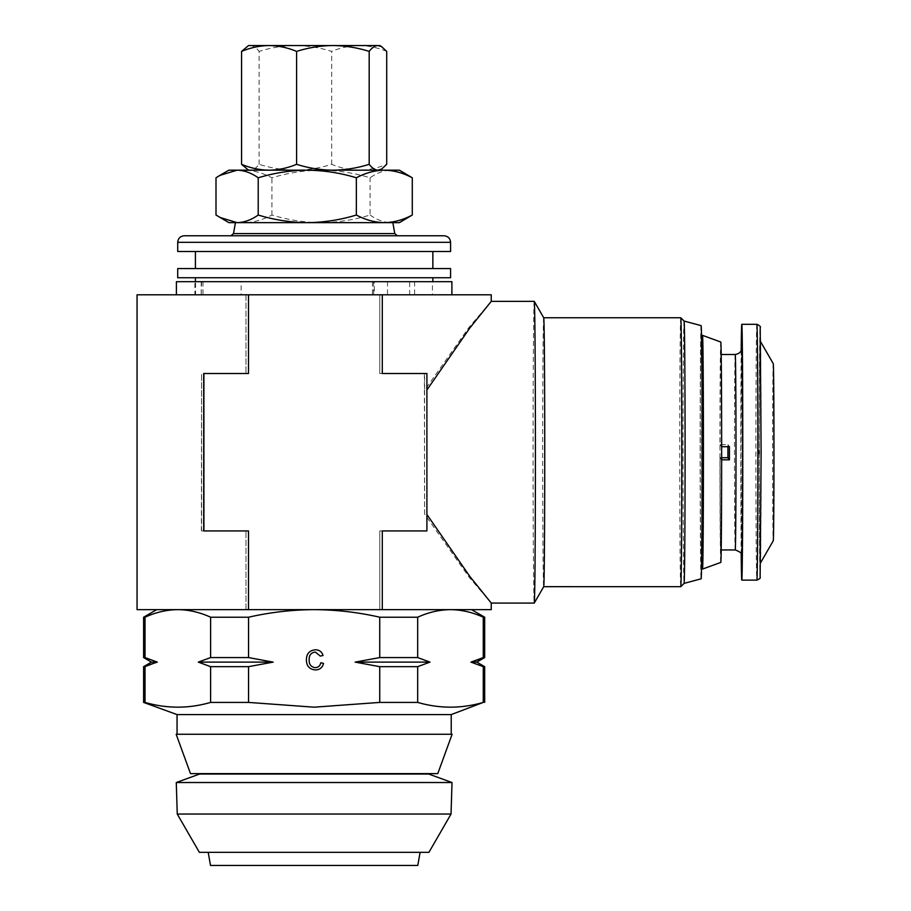 <?xml version="1.0" encoding="UTF-8"?>
<svg xmlns="http://www.w3.org/2000/svg" width="911" height="911" viewBox="0 0 911 911"><rect width="100%" height="100%" fill="white"/><g stroke="black" fill="none" stroke-linecap="round" stroke-linejoin="round"><path stroke-width="0.68" stroke-dasharray="4.55 3.42" d="M451.89 281.681L372.428 281.681L432.429 281.681L432.429 294.8L409.677 294.8L432.429 294.8M194.897 294.8L195.546 294.8L195.546 281.681L194.897 281.681L194.897 294.8L176.415 294.8L451.89 294.8L372.428 294.8L374.262 294.8L374.262 281.681M314.147 773.621L200.522 773.621L314.147 773.621M176.267 782.526L452.015 782.526M177.258 814.047L451.036 814.047M199.361 852.332L428.933 852.332M210.509 865.45L417.785 865.45M190.501 773.621L437.781 773.621M176.176 734.266L452.107 734.266M721.649 446.709L721.558 446.709A97.728 0.752 -90 0 0 720.806 354.493A97.728 0.752 -90 0 0 720.054 444.614L727.923 444.614A97.728 0.752 -90 0 0 727.923 446.709M741.19 350.655A127.904 0.979 -90 0 0 740.802 450.854A127.904 0.979 -90 0 0 741.19 553.786M773.28 363.683A88.549 0.683 -90 0 0 772.596 451.275A88.549 0.683 -90 0 0 773.28 540.758M761.015 453.416A111.267 0.854 -90 0 0 760.173 340.965A111.267 0.854 -90 0 0 759.296 451.025A111.267 0.854 -90 0 0 760.173 563.476A111.267 0.854 -90 0 0 761.015 453.416M720.806 342.024A110.197 0.843 -90 0 0 719.952 451.036A110.197 0.843 -90 0 0 720.806 562.417M702.518 335.373A116.847 0.9 -90 0 0 701.629 450.968A116.847 0.9 -90 0 0 702.518 569.068M700.24 450.979A115.446 0.888 90 0 1 701.117 336.785A115.446 0.888 90 0 1 702.017 453.462A115.446 0.888 90 0 1 701.117 567.655A115.446 0.888 90 0 1 700.24 450.979M177.713 268.563L450.581 268.563M177.713 277.741L450.581 277.741M177.713 251.504L450.581 251.504M184.273 235.767L444.021 235.767M314.147 222.648L392.857 222.648L314.147 222.648M701.128 325.626A126.595 0.968 -90 0 0 700.149 452.22A126.595 0.968 -90 0 0 701.128 578.815M684.07 321.059L684.081 321.059A131.161 1.013 -90 0 0 684.07 321.059A131.161 1.013 -90 0 0 683.068 452.22A131.161 1.013 -90 0 0 684.07 583.382L684.081 583.382M680.768 317.757A134.464 1.036 -90 0 0 679.731 452.22A134.464 1.036 -90 0 0 680.768 586.684M543.719 317.757L543.708 317.757A134.464 1.036 -90 0 0 543.708 317.757A134.464 1.036 -90 0 0 542.671 452.22A134.464 1.036 -90 0 0 543.708 586.684A134.464 1.036 -90 0 0 543.719 586.673L543.708 586.684M534.245 301.359A150.862 1.162 -90 0 0 533.083 452.22A150.862 1.162 -90 0 0 534.245 603.082M426.906 530.931L426.701 514.1A150.862 1.162 -90 0 0 426.803 452.22A150.862 1.162 -90 0 0 426.701 390.341L426.701 373.51L382.301 373.51M491.234 301.359L468.709 327.755L424.594 390.341A150.862 1.162 -90 0 0 424.492 452.22A150.862 1.162 -90 0 0 424.594 514.1L468.778 576.754L491.234 603.082M177.053 714.588L451.23 714.588M314.147 734.266L177.053 734.266L314.147 734.266M248.555 702.415L248.555 666.658L273.163 662.115L248.555 657.571L248.555 617.214L210.612 617.214L210.612 657.571L198.302 662.115L210.612 666.658L210.612 702.415L248.555 702.415L314.147 707.187L379.739 702.415L417.682 702.415C439.546 708.735 461.41 708.735 483.274 702.415L484.686 702.415M432.429 281.681L195.546 281.681M409.677 294.8L409.677 281.681M195.546 294.8L374.262 294.8M202.982 281.681L202.982 294.8L241.108 294.8L241.108 281.681M491.245 294.8L137.049 294.8M176.415 294.8L176.404 281.681L194.897 281.681M201.593 281.681L201.217 294.8L202.982 294.8M201.593 294.8L241.108 294.8M151.477 662.115L157.318 662.115L145.02 657.571L145.02 617.214L143.608 617.214M210.612 617.214C199.851 612.294 188.919 609.778 177.816 609.641C166.69 609.766 155.758 612.294 145.02 617.214M143.608 702.415L145.02 702.415C166.884 708.735 188.748 708.735 210.612 702.415M145.02 702.415L145.02 666.658L143.608 666.658M417.682 702.415L417.682 666.658L429.981 662.115L417.682 657.571L417.682 617.214L379.739 617.214C358.262 612.294 336.398 609.766 314.147 609.641C292.078 609.755 270.214 612.283 248.555 617.214M379.739 617.214L379.739 657.571L355.131 662.115L379.739 666.658L379.739 702.415M484.686 617.214L483.274 617.214C472.513 612.294 461.581 609.778 450.478 609.641C439.353 609.766 428.421 612.294 417.682 617.214M483.274 617.214L483.274 657.571L484.686 657.571M476.817 662.115L470.964 662.115L483.274 666.658L483.274 702.415M483.274 666.658L484.686 666.658M417.682 657.571L379.739 657.571M379.739 666.658L417.682 666.658M248.555 657.571L210.612 657.571M210.612 666.658L248.555 666.658M145.02 657.571L143.608 657.571M450.478 609.641L314.147 609.641L450.478 609.641M177.816 609.641L314.147 609.641L177.816 609.641M198.302 662.115L273.163 662.115M355.131 662.115L429.981 662.115M315.252 667.683C318.315 667.467 320.16 665.816 320.774 662.752L323.542 663.402C322.46 667.569 319.784 669.756 315.513 669.949C309.467 669.414 306.426 666.009 306.392 659.712C306.517 653.665 309.546 650.352 315.457 649.771C319.34 649.873 321.868 651.775 323.041 655.487L320.262 656.079L315.32 652.037C311.072 652.618 309.023 655.18 309.171 659.701C308.92 664.313 310.947 666.966 315.252 667.683M137.049 609.641L491.245 609.641M424.594 514.1L424.389 373.51L379.785 373.51L379.785 294.8L379.785 373.51L424.594 373.51L424.594 390.341M424.594 530.931L379.785 530.931L379.785 609.641L379.785 530.931L424.389 530.931M382.301 530.931L426.701 530.931M248.498 530.931L203.7 530.931M248.498 373.51L203.7 373.51M201.582 530.931L245.981 530.931L201.582 530.931L201.582 373.51L201.377 530.931M245.981 294.8L245.981 373.51L245.981 294.8M245.981 609.641L245.981 530.931L245.981 609.641M314.147 251.504L195.421 251.504L314.147 251.504M721.649 457.732L720.054 457.732L721.649 459.827M720.054 457.732A97.728 0.752 -90 0 0 720.806 549.948A97.728 0.752 -90 0 0 721.546 459.827M721.558 446.709L720.054 444.614M729.426 446.709L727.923 444.614M228.877 222.648L399.417 222.648M408.527 175.436L391.183 170.175L399.417 170.175M321.002 170.175L391.183 170.175C383.986 170.38 376.949 172.919 370.071 177.793C354.197 172.942 337.833 170.403 321.002 170.175C304.388 170.368 288.024 172.908 271.933 177.793C262.801 172.908 253.486 170.368 243.966 170.175L321.002 170.175M228.877 170.175L243.966 170.175C234.434 170.38 225.108 172.919 215.998 177.793M269.075 170.175L379.739 170.175L269.075 170.175M215.998 215.03C225.131 219.915 234.457 222.455 243.966 222.648C253.509 222.443 262.824 219.904 271.933 215.03C288.024 219.915 304.388 222.455 321.002 222.648C337.833 222.421 354.197 219.881 370.071 215.03L370.071 177.793M271.933 215.03L271.933 177.793M370.071 215.03C376.972 219.915 383.998 222.455 391.183 222.648L408.527 217.387M246.722 169.104L250.331 170.175C253.326 170.015 256.253 168.068 259.111 164.322C271.011 168.079 283.105 170.027 295.403 170.175C307.85 170.004 319.943 168.045 331.695 164.322C340.68 168.057 349.847 170.015 359.207 170.175C368.591 170.015 377.758 168.068 386.719 164.322M259.111 164.322L259.111 51.403C256.242 47.668 253.315 45.709 250.331 45.55L246.722 46.609M331.695 164.322L331.695 51.403C319.943 47.679 307.85 45.721 295.403 45.55C283.105 45.698 271.011 47.645 259.111 51.403M386.719 51.403C377.735 47.668 368.568 45.709 359.207 45.55C349.824 45.709 340.657 47.657 331.695 51.403M248.555 45.55L379.739 45.55M387.505 281.681L387.505 294.8M199.634 774.02L428.66 774.02M735.234 354.493A97.728 0.752 -90 0 0 734.482 451.173A97.728 0.752 -90 0 0 735.234 549.948M741.668 349.072A104.287 0.797 -90 0 0 740.985 451.104A104.287 0.797 -90 0 0 741.668 555.368M756.882 324.316A127.904 0.979 -90 0 0 755.891 450.854A127.904 0.979 -90 0 0 756.882 580.125M759.193 453.587A124.625 0.957 -90 0 0 760.161 576.845A124.625 0.957 -90 0 0 761.118 453.553A124.625 0.957 -90 0 0 760.161 327.607A124.625 0.957 -90 0 0 759.193 450.888M177.713 242.326L450.581 242.326M233.501 233.603L394.782 233.603M414.607 281.681L414.607 294.8M373.612 281.681L373.612 294.8M741.702 348.89L740.985 451.104L741.702 555.551M760.594 341.705L760.173 340.965M760.594 562.736L760.173 563.476M372.428 281.681L372.428 294.8M201.217 281.681L201.217 294.8"/><path stroke-width="1.37" d="M176.404 294.8L176.404 281.681L451.89 281.681L451.89 294.8M452.015 782.526L176.267 782.526L177.258 814.047L451.036 814.047L452.015 782.526L428.66 774.02L199.634 774.02L176.267 782.526M451.036 814.047L428.933 852.332L199.361 852.332L177.258 814.047M420.096 852.332L417.785 865.45L210.509 865.45L208.198 852.332M437.781 773.621L190.501 773.621L176.176 734.266L452.107 734.266L437.781 773.621M727.923 446.709A97.728 0.752 -90 0 0 727.923 451.173A97.728 0.752 -90 0 0 727.923 457.732L721.649 457.732M721.649 459.827L729.426 459.827A97.728 0.752 -90 0 0 729.426 453.268A97.728 0.752 -90 0 0 729.426 446.709L721.649 446.709M741.19 553.786A127.904 0.979 -90 0 0 741.793 580.125A127.904 0.979 -90 0 0 742.772 453.587A127.904 0.979 -90 0 0 741.793 324.316A127.904 0.979 -90 0 0 741.19 350.655M760.594 562.736L773.28 540.758A88.549 0.683 -90 0 0 773.951 453.166A88.549 0.683 -90 0 0 773.28 363.683L760.594 341.705M701.516 568.054L702.518 569.068A116.847 0.9 -90 0 0 702.529 569.068L720.806 562.417A110.197 0.843 -90 0 0 721.649 453.405A110.197 0.843 -90 0 0 720.806 342.024L702.529 335.373A116.847 0.9 -90 0 0 702.518 335.373L701.516 336.387M702.529 569.068A116.847 0.9 -90 0 0 703.429 453.473A116.847 0.9 -90 0 0 702.529 335.373M450.581 268.563L177.713 268.563L177.713 277.741L450.581 277.741L450.581 268.563M450.581 242.326L450.581 251.504L177.713 251.504L177.713 242.326C178.1 238.34 180.287 236.154 184.273 235.767L444.021 235.767C447.996 236.154 450.182 238.34 450.581 242.326L177.713 242.326M684.07 583.382A131.161 1.013 -90 0 0 684.081 583.382L701.128 578.815A126.595 0.968 -90 0 0 702.096 452.22A126.595 0.968 -90 0 0 701.128 325.626L684.081 321.059L680.779 317.757A134.464 1.036 -90 0 0 680.768 317.757L543.719 317.757L534.256 301.37A150.862 1.162 -90 0 0 534.245 301.359L491.234 301.359L491.245 294.8L382.301 294.8L382.301 373.51L382.301 294.8L248.498 294.8L248.498 373.51L248.498 294.8L137.049 294.8L137.049 609.641L248.498 609.641L248.498 530.931L248.498 609.641L382.301 609.641L382.301 530.931L382.301 609.641L491.245 609.641L491.245 603.071L469.928 576.561L426.986 514.613M543.719 317.768A134.464 1.036 -90 0 1 544.744 452.22A134.464 1.036 -90 0 1 543.719 586.673L680.768 586.684A134.464 1.036 -90 0 0 680.779 586.684L684.081 583.382A131.161 1.013 -90 0 0 685.083 452.22A131.161 1.013 -90 0 0 684.081 321.059M680.779 586.684A134.464 1.036 -90 0 0 681.804 452.22A134.464 1.036 -90 0 0 680.779 317.757M543.719 586.673L534.256 603.071A150.862 1.162 -90 0 0 534.256 603.071A150.862 1.162 -90 0 0 535.406 452.22A150.862 1.162 -90 0 0 534.256 301.37M451.23 734.266L451.23 714.588L177.053 714.588L143.608 702.415L145.02 702.415L145.02 666.658L157.045 662.035M451.23 714.588L483.274 702.415C461.41 708.735 439.546 708.735 417.682 702.415L379.739 702.415L314.147 707.187L248.555 702.415L210.612 702.415C188.748 708.735 166.884 708.735 145.02 702.415M379.739 702.415L379.739 666.658L355.131 662.115L379.739 657.571L379.739 617.214L417.682 617.214C428.443 612.294 439.375 609.778 450.478 609.641C461.592 609.766 472.524 612.294 483.274 617.214L484.686 617.214L484.686 657.571L470.964 662.115L483.274 657.571L483.274 617.214M210.612 702.415L210.612 666.658L198.302 662.115L210.612 657.571L210.612 617.214L248.555 617.214C270.214 612.283 292.078 609.755 314.147 609.641C336.398 609.766 358.262 612.294 379.739 617.214M248.555 617.214L248.555 657.571L273.163 662.115L248.555 666.658L248.555 702.415M309.171 659.701C308.92 664.313 310.947 666.966 315.252 667.683C318.315 667.467 320.16 665.816 320.774 662.752L323.542 663.402C322.46 667.569 319.784 669.756 315.513 669.949C309.467 669.414 306.426 666.009 306.392 659.712C306.517 653.665 309.546 650.352 315.457 649.771C319.34 649.873 321.868 651.775 323.041 655.487L320.262 656.079L315.32 652.037C311.072 652.618 309.023 655.18 309.171 659.701M483.274 666.658L470.964 662.115L476.817 662.115L484.686 666.658L483.274 666.658L483.274 702.415M417.682 617.214L417.682 657.571L429.981 662.115L417.682 666.658L417.682 702.415M156.726 609.641L143.608 617.214L145.02 617.214C155.781 612.294 166.713 609.778 177.816 609.641C188.93 609.766 199.862 612.294 210.612 617.214M145.02 617.214L145.02 657.571L157.318 662.115L143.608 666.658L143.608 702.415M379.739 657.571L417.682 657.571M417.682 666.658L379.739 666.658M143.608 617.214L143.608 657.571L145.02 657.571M210.612 657.571L248.555 657.571M248.555 666.658L210.612 666.658M273.163 662.115L198.302 662.115M157.318 662.115L151.477 662.115L143.608 666.658M429.981 662.115L355.131 662.115M426.906 389.976L469.848 327.971L491.245 301.37M382.301 373.51L426.906 373.51L426.906 530.931L382.301 530.931M248.498 530.931L203.7 530.931L203.7 373.51L248.498 373.51M203.905 530.931L203.905 373.51M412.284 177.793L399.417 170.175L384.317 170.175C393.859 170.38 403.174 172.919 412.284 177.793L412.284 215.03L399.417 222.648L228.877 222.648L215.998 215.03L215.998 177.793L219.767 175.436L237.111 170.175C244.307 170.38 251.334 172.919 258.212 177.793C274.302 172.908 290.666 170.368 307.28 170.175C324.111 170.403 340.463 172.942 356.349 177.793C365.482 172.908 374.808 170.368 384.317 170.175L228.877 170.175L219.767 175.436M729.426 459.827L727.923 457.732M412.284 215.03C403.152 219.915 393.837 222.455 384.317 222.648C374.785 222.443 365.459 219.904 356.349 215.03L356.349 177.793M356.349 215.03C340.463 219.881 324.111 222.421 307.28 222.648C290.666 222.455 274.302 219.915 258.212 215.03L258.212 177.793M258.212 215.03C251.322 219.915 244.285 222.455 237.111 222.648L219.767 217.387M369.183 164.322L369.183 51.403C372.041 47.668 374.968 45.709 377.951 45.55L381.572 46.609L386.719 51.403L386.719 164.322L381.572 169.104L377.951 170.175C374.956 170.015 372.041 168.068 369.183 164.322C357.431 168.045 345.337 170.004 332.891 170.175C320.592 170.027 308.499 168.079 296.599 164.322C287.614 168.057 278.436 170.015 269.075 170.175C259.703 170.015 250.525 168.068 241.563 164.322L248.555 170.175M241.563 164.322L241.563 51.403C250.548 47.668 259.726 45.709 269.075 45.55C278.459 45.709 287.637 47.657 296.599 51.403C308.499 47.645 320.592 45.698 332.891 45.55C345.337 45.721 357.431 47.679 369.183 51.403M381.572 46.609L379.739 45.55L248.555 45.55L241.563 51.403M296.599 164.322L296.599 51.403M741.702 555.551C740.643 555.414 744.344 553.296 735.234 549.948A97.728 0.752 -90 0 0 735.986 453.268A97.728 0.752 -90 0 0 735.234 354.493L721.193 354.493M741.668 555.368A104.287 0.797 -90 0 0 742.59 453.336A104.287 0.797 -90 0 0 741.668 349.072M756.882 324.316C759.831 325.694 760.947 326.787 760.207 327.607L761.118 453.553L760.127 577.38C760.696 578.007 759.615 578.918 756.882 580.125A127.904 0.979 -90 0 0 757.861 453.587A127.904 0.979 -90 0 0 756.882 324.316L741.793 324.316M392.857 222.648L394.782 233.603L233.501 233.603L230.916 235.767M759.193 450.888A124.625 0.957 -90 0 0 759.193 453.587M200.522 773.621L199.634 774.02M432.862 251.504L432.862 268.563M534.245 603.082L491.245 603.082M432.862 277.741L432.862 281.681M195.421 277.741L195.421 281.681M484.686 666.658L484.686 702.415M471.568 609.641L484.686 617.214M177.053 714.588L177.053 734.266M151.477 662.115L143.608 657.571M476.817 662.115L484.686 657.571M235.437 222.648L233.501 233.603M394.782 233.603L397.367 235.767M195.421 251.504L195.421 268.563M756.882 580.125L741.793 580.125M735.234 354.493C741.622 353.434 741.816 348.594 741.588 349.517L741.702 348.89M735.234 549.948L721.193 549.948M427.76 773.621L428.66 774.02M379.739 170.175L381.572 169.116"/></g></svg>
